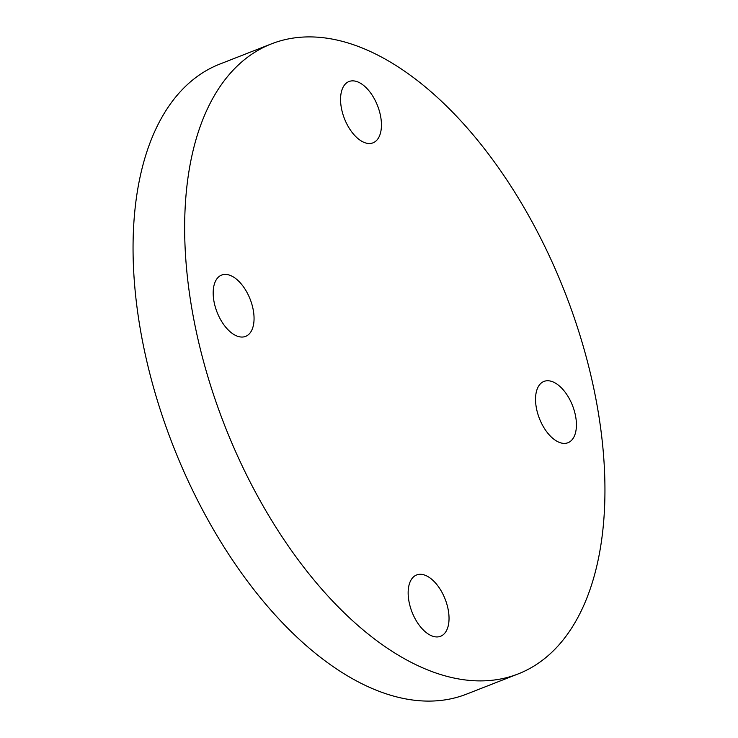 <?xml version="1.0" encoding="UTF-8"?>
<svg xmlns="http://www.w3.org/2000/svg" width="738" height="738" viewBox="0 0 738 738"><rect width="100%" height="100%" fill="white"/><g stroke="black" fill="none" stroke-linecap="round" stroke-linejoin="round"><path stroke-width="1.11" d="M575.991 418.677A32.915 17.777 68.6 0 0 543.98 381.417A32.915 17.777 68.6 0 0 535.972 405.476A32.915 17.777 68.6 0 0 567.983 442.726A32.915 17.777 68.6 0 0 575.991 418.677M356.805 81.558A32.915 17.777 68.6 0 0 349 81.531A32.915 17.777 68.6 0 0 342.312 112.121A32.915 17.777 68.6 0 0 365.199 142.812A32.915 17.777 68.6 0 0 373.004 142.84A32.915 17.777 68.6 0 0 379.692 112.25A32.915 17.777 68.6 0 0 356.805 81.558M213.614 299.13A32.915 17.777 68.6 0 0 245.616 336.38A32.915 17.777 68.6 0 0 253.623 312.331A32.915 17.777 68.6 0 0 221.621 275.071A32.915 17.777 68.6 0 0 213.614 299.13M432.791 636.239A32.915 17.777 68.6 0 0 440.595 636.267A32.915 17.777 68.6 0 0 447.283 605.677A32.915 17.777 68.6 0 0 424.396 574.985A32.915 17.777 68.6 0 0 416.592 574.967A32.915 17.777 68.6 0 0 409.904 605.557A32.915 17.777 68.6 0 0 432.791 636.239M351.685 44.123A338.318 182.683 68.6 0 0 271.473 43.865A338.318 182.683 68.6 0 0 202.682 358.262A338.318 182.683 68.6 0 0 437.92 673.674A338.318 182.683 68.6 0 0 518.122 673.942A338.318 182.683 68.6 0 0 586.913 359.535A338.318 182.683 68.6 0 0 351.685 44.123M271.473 43.865L219.878 64.058A338.318 182.683 68.6 0 0 151.087 378.465A338.318 182.683 68.6 0 0 386.315 693.877A338.318 182.683 68.6 0 0 466.527 694.135L518.122 673.942"/></g></svg>

